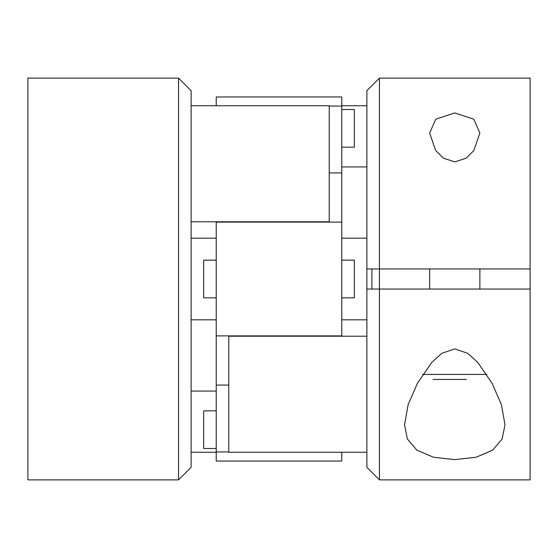 <?xml version="1.0" encoding="UTF-8"?>
<svg xmlns="http://www.w3.org/2000/svg" width="558" height="558" viewBox="0 0 558 558"><rect width="100%" height="100%" fill="white"/><g stroke="black" fill="none" stroke-linecap="round" stroke-linejoin="round"><path stroke-width="0.84" d="M479.88 289.044L479.88 268.956L530.1 268.956L530.1 289.044L379.44 289.044L379.44 479.88L366.885 467.325L366.885 289.044L368.943 289.044M379.44 268.956L530.1 268.956L530.1 78.12L379.44 78.12L379.44 289.044L366.885 289.044L366.885 268.956L479.88 268.956M371.907 289.044L371.907 268.956M454.77 459.632L476.037 457.26L492.637 450.18L502.158 438.965L504.99 424.868L501.405 404.648L492.107 383.276L477.697 362.309L467.737 353.326L454.77 348.903L441.817 353.319L431.864 362.295L417.454 383.248L408.128 404.648L404.543 424.875L407.389 439L416.903 450.18L433.468 457.246L454.77 459.632M530.1 289.044L530.1 479.88L379.44 479.88M454.77 112.911L435.742 119.196L429.66 133.125L435.686 150.52L443.387 158.179L454.77 161.897L466.153 158.179L473.84 150.541L479.88 133.125L473.805 119.203L454.77 112.911M341.775 319.811L366.885 319.811M366.885 268.956L366.885 90.675L379.44 78.12M366.885 452.259L228.78 452.259L228.78 335.881M366.885 336.209L228.78 336.209M366.885 105.741L341.775 105.741M366.885 166.926L341.775 166.926M341.775 238.189L366.885 238.189M178.56 479.88L178.56 78.12L27.9 78.12L27.9 479.88L178.56 479.88L191.115 467.325L191.115 90.675L178.56 78.12M216.225 319.811L191.115 319.811M191.115 391.074L216.225 391.074M191.115 452.259L216.225 452.259M191.115 105.741L329.22 105.741L329.22 222.119M191.115 221.791L329.22 221.791M216.225 238.189L191.115 238.189M341.775 222.119L341.775 335.881L216.225 335.881L216.225 222.119L341.775 222.119L341.775 172.938L329.22 172.938M341.775 297.832L354.33 297.832L354.33 260.168L341.775 260.168M341.775 147.173L354.33 147.173L354.33 109.508L341.775 109.508M216.225 297.832L203.67 297.832L203.67 260.168L216.225 260.168M216.225 448.493L203.67 448.493L203.67 410.827L216.225 410.827M341.775 452.259L341.775 461.048L216.225 461.048L216.225 335.881M216.225 105.741L216.225 96.953L341.775 96.953L341.775 106.069L329.22 106.069M228.78 385.062L216.225 385.062M341.775 172.938L341.775 106.069M228.78 451.931L216.225 451.931M466.481 379.44L433.05 379.44M422.72 374.418L486.827 374.418M404.55 424.875L404.55 424.066M429.66 289.044L429.66 268.956"/></g></svg>
